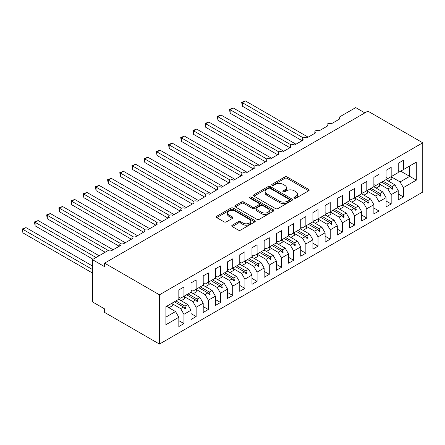 <?xml version="1.0" encoding="UTF-8"?>
<svg xmlns="http://www.w3.org/2000/svg" width="445" height="445" viewBox="0 0 445 445"><rect width="100%" height="100%" fill="white"/><g stroke="black" fill="none" stroke-linecap="round" stroke-linejoin="round"><path stroke-width="0.67" d="M294.301 198.136A1.185 0.684 0 0 0 295.975 198.136L308.691 190.794A1.691 0.979 0 0 0 309.186 190.104A1.691 0.979 0 0 0 308.691 189.414L287.153 176.977A1.691 0.979 0 0 0 284.761 176.977L272.045 184.319A1.185 0.684 0 0 0 271.7 184.803A1.185 0.684 0 0 0 272.045 185.287A1.185 0.684 0 0 0 273.719 185.287L275.366 184.336A5.412 3.126 0 0 1 283.026 184.336L284.822 185.37A5.412 3.126 0 0 1 286.408 187.584A5.412 3.126 0 0 1 284.822 189.792L283.176 190.744A1.185 0.684 0 0 0 282.825 191.228A1.185 0.684 0 0 0 283.176 191.712A1.185 0.684 0 0 0 284.85 191.712L286.497 190.76A5.412 3.126 0 0 1 294.151 190.76L295.947 191.795A5.412 3.126 0 0 1 297.533 194.009A5.412 3.126 0 0 1 295.947 196.217L294.301 197.168A1.185 0.684 0 0 0 293.956 197.652A1.185 0.684 0 0 0 294.301 198.136L294.301 197.168M232.234 225.198A1.691 0.979 0 0 0 231.739 225.888A1.691 0.979 0 0 0 232.234 226.577L238.275 230.065A1.691 0.979 0 0 0 240.667 230.065L254.785 221.916A1.691 0.979 0 0 0 255.285 221.226A1.691 0.979 0 0 0 254.785 220.531L233.252 208.099A1.691 0.979 0 0 0 230.855 208.099L216.737 216.248A1.691 0.979 0 0 0 216.242 216.943A1.691 0.979 0 0 0 216.737 217.633L224.035 221.844A1.691 0.979 0 0 0 226.427 221.844L232.474 218.356A1.691 0.979 0 0 0 232.969 217.666A1.691 0.979 0 0 0 232.474 216.976L228.852 214.885A4.528 2.614 0 0 1 227.529 213.038A4.528 2.614 0 0 1 230.321 210.624A4.528 2.614 0 0 1 235.255 211.191L249.434 219.374A4.528 2.614 0 0 1 250.758 221.226A4.528 2.614 0 0 1 247.965 223.64A4.528 2.614 0 0 1 243.031 223.073L240.667 221.71A1.691 0.979 0 0 0 238.275 221.71L232.234 225.198L232.234 226.577M422.75 142.795L159.449 294.812L159.449 344.08L422.75 192.062L422.75 142.795L367.893 111.128L104.592 263.145L104.592 266.661L92.404 259.624L108.129 250.546A2.587 1.491 180 0 1 111.784 250.546L120.562 245.479A2.587 1.491 0 0 1 119.805 244.422A2.587 1.491 0 0 1 120.445 243.437A2.587 1.491 180 0 1 123.977 243.51L132.749 238.442A2.587 1.491 0 0 1 131.993 237.385A2.587 1.491 0 0 1 132.632 236.401A2.587 1.491 180 0 1 136.164 236.467L144.942 231.4A2.587 1.491 0 0 1 144.186 230.349A2.587 1.491 0 0 1 144.825 229.364A2.587 1.491 180 0 1 148.352 229.431L157.13 224.363A2.587 1.491 0 0 1 156.373 223.307A2.587 1.491 0 0 1 157.013 222.328A2.587 1.491 180 0 1 160.545 222.394L169.322 217.327A2.587 1.491 0 0 1 168.566 216.27A2.587 1.491 0 0 1 169.206 215.285A2.587 1.491 180 0 1 172.732 215.358L181.51 210.29A2.587 1.491 0 0 1 180.753 209.233A2.587 1.491 0 0 1 181.393 208.249A2.587 1.491 180 0 1 184.925 208.316L193.703 203.254A2.587 1.491 0 0 1 192.941 202.197A2.587 1.491 0 0 1 193.581 201.212A2.587 1.491 180 0 1 197.113 201.279L205.89 196.212A2.587 1.491 0 0 1 205.134 195.16A2.587 1.491 0 0 1 205.774 194.176A2.587 1.491 180 0 1 209.306 194.243L218.083 189.175A2.587 1.491 0 0 1 217.321 188.118A2.587 1.491 0 0 1 217.961 187.139A2.587 1.491 180 0 1 221.493 187.206L230.271 182.138A2.587 1.491 0 0 1 229.514 181.082A2.587 1.491 0 0 1 230.154 180.097A2.587 1.491 180 0 1 233.686 180.169L242.458 175.102A2.587 1.491 0 0 1 241.702 174.045A2.587 1.491 0 0 1 242.341 173.061A2.587 1.491 180 0 1 245.874 173.127L254.651 168.06A2.587 1.491 0 0 1 253.895 167.008A2.587 1.491 0 0 1 254.534 166.024A2.587 1.491 180 0 1 258.061 166.091L266.839 161.023A2.587 1.491 0 0 1 266.082 159.966A2.587 1.491 0 0 1 266.722 158.987A2.587 1.491 180 0 1 270.254 159.054L279.032 153.987A2.587 1.491 0 0 1 278.275 152.93A2.587 1.491 0 0 1 278.915 151.945A2.587 1.491 180 0 1 282.442 152.018L291.219 146.95A2.587 1.491 0 0 1 290.463 145.893A2.587 1.491 0 0 1 291.102 144.909A2.587 1.491 180 0 1 294.635 144.975L303.412 139.914A2.587 1.491 0 0 1 302.656 138.857A2.587 1.491 0 0 1 303.295 137.872A2.587 1.491 180 0 1 306.822 137.939L315.6 132.871A2.587 1.491 0 0 1 314.843 131.82A2.587 1.491 0 0 1 315.483 130.836A2.587 1.491 180 0 1 319.015 130.902L327.793 125.835A2.587 1.491 0 0 1 327.031 124.778A2.587 1.491 0 0 1 327.67 123.799A2.587 1.491 180 0 1 331.202 123.866L339.98 118.798A2.587 1.491 0 0 1 339.224 117.741A2.587 1.491 0 0 1 339.98 116.685L355.705 107.607L364.85 112.885M159.449 294.812L104.592 263.145M275.488 208.583A1.691 0.979 0 0 0 277.88 208.583L291.998 200.428A1.691 0.979 0 0 0 292.493 199.738A1.691 0.979 0 0 0 291.998 199.048L270.46 186.616A1.691 0.979 0 0 0 268.068 186.616L253.95 194.765A1.691 0.979 0 0 0 253.455 195.455A1.691 0.979 0 0 0 253.95 196.15L275.488 208.583M250.296 198.392A1.185 0.684 0 0 1 251.497 198.559L251.497 197.152L273.391 209.79A1.691 0.979 0 0 1 273.886 210.479A1.691 0.979 0 0 1 273.391 211.175L259.274 219.324A1.691 0.979 0 0 1 256.882 219.324L235.344 206.892L235.344 205.507A1.691 0.979 0 0 0 234.849 206.196A1.691 0.979 0 0 0 235.344 206.892M235.344 205.507L241.385 202.019A1.691 0.979 0 0 1 243.777 202.019L252.515 207.064A1.691 0.979 0 0 0 254.907 207.064L258.918 204.75A1.691 0.979 0 0 0 259.413 204.055A1.691 0.979 0 0 0 258.918 203.365L249.823 198.114A1.185 0.684 0 0 1 249.473 197.636A1.185 0.684 0 0 1 250.207 197.002A1.185 0.684 0 0 1 251.497 197.152M178.829 297.138L180.659 298.189L183.946 296.292L183.946 287.003L178.829 289.956L178.829 299.246L165.907 306.705L165.907 324.722L178.829 317.263L175.536 311.561L166.519 306.355M178.829 320.645L183.946 323.598L183.946 314.309L191.022 310.226L187.729 304.525L178.706 299.318M171.664 303.412L180.659 308.607L183.946 314.309M191.022 290.096L192.846 291.152L196.139 289.256L196.139 279.961L191.022 282.92L191.022 292.209L183.946 296.292M191.022 313.603L196.139 316.562L196.139 307.272L203.209 303.19L199.916 297.488L190.899 292.282M183.852 296.376L192.846 301.571L196.139 307.272M203.209 283.059L205.039 284.116L208.327 282.213L208.327 272.924L203.209 275.883L203.209 285.173L196.139 289.256M203.209 306.566L208.327 309.52L208.327 300.23L215.397 296.153L212.109 290.452L203.087 285.239M196.045 289.339L205.039 294.534L208.327 300.23M215.397 276.022L217.227 277.079L220.52 275.177L220.52 265.887L215.397 268.841L215.397 278.136L208.327 282.213M215.397 299.53L220.52 302.483L220.52 293.194L227.59 289.111L224.297 283.409L215.274 278.203M208.232 282.302L217.227 287.492L220.52 293.194M227.59 268.986L229.42 270.043L232.707 268.14L232.707 258.851L227.59 261.805L227.59 271.094L220.52 275.177M227.59 292.493L232.707 295.447L232.707 286.157L239.777 282.074L236.49 276.373L227.467 271.166M220.425 275.266L229.42 280.456L232.707 286.157M239.777 261.949L241.607 263.001L244.9 261.104L244.9 251.814L239.777 254.768L239.777 264.057L232.707 268.14M239.777 285.451L244.9 288.41L244.9 279.121L251.97 275.038L248.677 269.336L239.655 264.13M232.613 268.224L241.607 273.419L244.9 279.121M251.97 254.907L253.795 255.964L257.088 254.062L257.088 244.772L251.97 247.732L251.97 257.021L244.9 261.104M251.97 278.414L257.088 281.373L257.088 272.079L264.158 268.001L260.87 262.3L251.848 257.093M244.806 261.187L253.795 266.383L257.088 272.079M264.158 247.871L265.988 248.927L269.281 247.025L269.281 237.736L264.158 240.695L264.158 249.984L257.088 254.062M264.158 271.378L269.281 274.331L269.281 265.042L276.351 260.959L273.058 255.263L264.035 250.051M256.993 254.151L265.988 259.34L269.281 265.042M276.351 240.834L278.175 241.891L281.468 239.989L281.468 230.699L276.351 233.653L276.351 242.942L269.281 247.025M276.351 264.341L281.468 267.295L281.468 258.005L288.538 253.923L285.245 248.221L276.228 243.014M269.186 247.114L278.175 252.304L281.468 258.005M288.538 233.797L290.368 234.849L293.661 232.952L293.661 223.663L288.538 226.616L288.538 235.906L281.468 239.989M288.538 257.305L293.661 260.258L293.661 250.969L300.731 246.886L297.438 241.184L288.416 235.978M281.373 240.072L290.368 245.267L293.661 250.969M300.731 226.755L302.555 227.812L305.849 225.915L305.849 216.62L300.731 219.58L300.731 228.869L293.661 232.952M300.731 250.262L305.849 253.222L305.849 243.932L312.918 239.849L309.625 234.148L300.609 228.941M293.561 233.035L302.555 238.231L305.849 243.932M312.918 219.719L314.749 220.776L318.036 218.873L318.036 209.584L312.918 212.543L312.918 221.833L305.849 225.915M312.918 243.226L318.036 246.18L318.036 236.89L325.106 232.813L321.818 227.111L312.796 221.899M305.754 225.999L314.749 231.194L318.036 236.89M325.106 212.682L326.936 213.739L330.229 211.837L330.229 202.547L325.106 205.501L325.106 214.796L318.036 218.873M325.106 236.189L330.229 239.143L330.229 229.854L337.299 225.771L334.006 220.069L324.989 214.863M317.941 218.962L326.936 224.152L330.229 229.854M337.299 205.646L339.129 206.703L342.416 204.8L342.416 195.511L337.299 198.464L337.299 207.754L330.229 211.837M337.299 229.153L342.416 232.106L342.416 222.817L349.486 218.734L346.199 213.033L337.176 207.826M330.134 211.926L339.129 217.115L342.416 222.817M349.486 198.609L351.316 199.66L354.609 197.764L354.609 188.474L349.486 191.428L349.486 200.717L342.416 204.8M349.486 222.111L354.609 225.07L354.609 215.781L361.679 211.698L358.386 205.996L349.364 200.79M342.322 204.884L351.316 210.079L354.609 215.781M361.679 191.567L363.509 192.624L366.797 190.721L366.797 181.432L361.679 184.391L361.679 193.681L354.609 197.764M361.679 215.074L366.797 218.033L366.797 208.738L373.867 204.661L370.579 198.96L361.557 193.753M354.515 197.847L363.509 203.042L366.797 208.738M373.867 184.53L375.697 185.587L378.99 183.685L378.99 174.395L373.867 177.355L373.867 186.644L366.797 190.721M373.867 208.037L378.99 210.991L378.99 201.702L386.06 197.619L382.767 191.923L373.744 186.711M366.702 190.81L375.697 196L378.99 201.702M386.06 177.494L387.884 178.551L391.177 176.648L391.177 167.359L386.06 170.313L386.06 179.602L378.99 183.685M386.06 201.001L391.177 203.955L391.177 194.665L398.247 190.582L398.247 199.872L403.37 196.918L403.37 187.629L416.292 180.169L409.706 176.365L409.706 165.952L416.292 162.152L416.292 180.169M378.895 183.774L387.884 188.964L391.177 194.665M398.247 170.457L400.077 171.509L403.37 169.612L403.37 160.322L398.247 163.276L398.247 172.565L391.177 176.648M398.247 193.964L403.37 196.918M388.346 181.065L392.067 178.918A13.789 7.96 60 0 0 391.072 176.71L400.077 181.927L403.37 187.629M92.404 259.624L92.404 301.849L104.592 308.891L104.592 312.407L159.449 344.08M183.946 323.598L178.829 326.552L178.829 317.263M196.139 316.562L191.022 319.516L191.022 310.226M208.327 309.52L203.209 312.479L203.209 303.19M220.52 302.483L215.397 305.442L215.397 296.153M232.707 295.447L227.59 298.4L227.59 289.111M244.9 288.41L239.777 291.364L239.777 282.074M257.088 281.373L251.97 284.327L251.97 275.038M269.281 274.331L264.158 277.291L264.158 268.001M281.468 267.295L276.351 270.254L276.351 260.959M293.661 260.258L288.538 263.212L288.538 253.923M305.849 253.222L300.731 256.175L300.731 246.886M318.036 246.18L312.918 249.139L312.918 239.849M330.229 239.143L325.106 242.102L325.106 232.813M342.416 232.106L337.299 235.06L337.299 225.771M354.609 225.07L349.486 228.024L349.486 218.734M366.797 218.033L361.679 220.987L361.679 211.698M378.99 210.991L373.867 213.95L373.867 204.661M391.177 203.955L386.06 206.914L386.06 197.619M403.37 169.612L416.292 162.152M184.942 295.719L185.715 295.269M175.92 300.926L184.942 306.132L187.729 304.525M180.659 308.607L183.446 307L185.109 308.852L185.715 308.502L184.942 306.132M174.423 301.788L183.446 307M197.129 288.683L197.908 288.232M188.113 293.889L197.129 299.096L199.916 297.488M192.846 301.571L195.633 299.963L197.296 301.816L197.908 301.465L197.129 299.096M186.616 294.751L195.633 299.963M209.322 281.641L210.096 281.195M200.3 286.853L209.322 292.059L212.109 290.452M205.039 294.534L207.826 292.921L209.489 294.779L210.096 294.429L209.322 292.059M198.804 287.715L207.826 292.921M221.51 274.604L222.289 274.159M212.493 279.81L221.51 285.022L224.297 283.409M217.227 287.492L220.014 285.885L221.677 287.743L222.289 287.387L221.51 285.022M210.991 280.678L220.014 285.885M233.703 267.567L234.476 267.117M224.681 272.774L233.703 277.98L236.49 276.373M229.42 280.456L232.207 278.848L233.864 280.7L234.476 280.35L233.703 277.98M223.184 273.642L232.207 278.848M245.89 260.531L246.663 260.08M236.868 265.737L245.89 270.944L248.677 269.336M241.607 273.419L244.394 271.812L246.057 273.664L246.663 273.313L245.89 270.944M235.372 266.599L244.394 271.812M258.083 253.489L258.857 253.044M249.061 258.701L258.083 263.907L260.87 262.3M253.795 266.383L256.581 264.769L258.245 266.627L258.857 266.277L258.083 263.907M247.565 259.563L256.581 264.769M270.271 246.452L271.044 246.007M261.248 251.664L270.271 256.871L273.058 255.263M265.988 259.34L268.774 257.733L270.438 259.591L271.044 259.235L270.271 256.871M259.752 252.526L268.774 257.733M282.458 239.416L283.237 238.971M273.441 244.622L282.458 249.834L285.245 248.221M278.175 252.304L280.962 250.696L282.625 252.549L283.237 252.198L282.458 249.834M271.945 245.49L280.962 250.696M294.651 232.379L295.424 231.928M285.629 237.586L294.651 242.792L297.438 241.184M290.368 245.267L293.155 243.66L294.818 245.512L295.424 245.162L294.651 242.792M284.132 238.448L293.155 243.66M306.839 225.342L307.617 224.892M297.822 230.549L306.839 235.755L309.625 234.148M302.555 238.231L305.342 236.623L307.005 238.476L307.617 238.125L306.839 235.755M296.326 231.411L305.342 236.623M319.032 218.3L319.805 217.855M310.009 223.512L319.032 228.719L321.818 227.111M314.749 231.194L317.535 229.581L319.199 231.439L319.805 231.089L319.032 228.719M308.513 224.375L317.535 229.581M331.219 211.264L331.998 210.819M322.202 216.47L331.219 221.682L334.006 220.069M326.936 224.152L329.723 222.544L331.386 224.402L331.998 224.046L331.219 221.682M320.7 217.338L329.723 222.544M343.412 204.227L344.185 203.777M334.39 209.434L343.412 214.64L346.199 213.033M339.129 217.115L341.916 215.508L343.579 217.36L344.185 217.01L343.412 214.64M332.893 210.301L341.916 215.508M355.599 197.191L356.378 196.74M346.577 202.397L355.599 207.604L358.386 205.996M351.316 210.079L354.103 208.471L355.766 210.324L356.378 209.973L355.599 207.604M345.081 203.259L354.103 208.471M367.793 190.148L368.566 189.704M358.77 195.361L367.793 200.567L370.579 198.96M363.509 203.042L366.296 201.429L367.954 203.287L368.566 202.937L367.793 200.567M357.274 196.223L366.296 201.429M379.98 183.112L380.753 182.667M370.958 188.324L379.98 193.531L382.767 191.923M375.697 196L378.484 194.393L380.147 196.251L380.753 195.895L379.98 193.531M369.461 189.186L378.484 194.393M392.173 176.075L392.946 175.63M383.151 181.282L392.173 186.494L394.954 184.881L385.937 179.674M387.884 188.964L390.671 187.356L392.334 189.208L392.946 188.858L392.173 186.494M381.654 182.15L390.671 187.356M394.954 184.881L398.247 190.582M400.077 181.927L409.706 176.365L400.684 171.158M165.907 317.124L175.536 311.561M391.027 187.751L392.946 188.858M378.84 194.793L380.753 195.895M366.647 201.83L368.566 202.937M354.459 208.866L356.378 209.973M342.272 215.903L344.185 217.01M330.079 222.939L331.998 224.046M317.891 229.982L319.805 231.089M305.698 237.018L307.617 238.125M293.511 244.055L295.424 245.162M281.318 251.091L283.237 252.198M269.13 258.133L271.044 259.235M256.937 265.17L258.857 266.277M244.75 272.207L246.663 273.313M232.557 279.243L234.476 280.35M220.37 286.28L222.289 287.387M208.182 293.322L210.096 294.429M195.989 300.358L197.908 301.465M183.802 307.395L185.715 308.502M294.774 198.303L295.947 197.624A5.412 3.126 0 0 0 297.533 195.416L297.533 194.009M286.408 187.584L286.408 188.992A5.412 3.126 0 0 1 284.822 191.2L283.649 191.878M308.669 190.805L287.153 178.384A1.691 0.979 0 0 0 284.761 178.384L272.518 185.454M291.976 200.445L270.46 188.024A1.691 0.979 0 0 0 268.068 188.024L253.973 196.162M289.005 200.222A1.185 0.684 0 0 0 289.356 199.738A1.185 0.684 0 0 0 289.005 199.254L270.104 188.341A1.185 0.684 0 0 0 268.43 188.341L266.694 189.342A5.412 3.126 0 0 0 265.109 191.556A5.412 3.126 0 0 0 266.694 193.764L279.616 201.223A5.412 3.126 0 0 0 287.275 201.223L289.005 200.222L289.005 201.63A1.185 0.684 0 0 0 289.356 201.146L289.356 199.738M265.109 191.556L265.109 192.963A5.412 3.126 0 0 0 266.694 195.171L266.694 193.764M289.005 201.63L287.275 202.631A5.412 3.126 0 0 1 279.616 202.631L266.694 195.171M235.366 206.903L241.385 203.426L241.385 202.019M259.413 204.055L259.413 205.468A1.691 0.979 0 0 1 258.918 206.157L254.907 208.471A1.691 0.979 0 0 1 252.515 208.471L243.777 203.426A1.691 0.979 0 0 0 241.385 203.426M251.497 198.559L273.369 211.186M261.577 212.293A4.528 2.614 0 0 0 266.511 212.86A4.528 2.614 0 0 0 269.303 210.446A4.528 2.614 0 0 0 267.979 208.599L262.984 205.718A1.691 0.979 0 0 0 260.592 205.718L256.581 208.032A1.691 0.979 0 0 0 256.086 208.722A1.691 0.979 0 0 0 256.581 209.411L261.577 212.293L261.577 213.706A4.528 2.614 0 0 0 266.511 214.268A4.528 2.614 0 0 0 269.303 211.853L269.303 210.446M256.086 208.722L256.086 210.129A1.691 0.979 0 0 0 256.581 210.819L256.581 209.411M261.577 213.706L256.581 210.819M250.758 221.226L250.758 222.634A4.528 2.614 0 0 1 247.965 225.048A4.528 2.614 0 0 1 243.031 224.48L240.667 223.117A1.691 0.979 0 0 0 238.275 223.117L232.257 226.588M227.529 213.038L227.529 214.446A4.528 2.614 0 0 0 228.852 216.292L228.852 214.885M232.451 218.373L228.852 216.292M254.763 221.927L233.252 209.506A1.691 0.979 0 0 0 230.855 209.506L216.76 217.644M241.668 102.294L242.341 102.684L242.341 106.199L241.668 102.294L245.384 100.92L242.341 102.684L303.29 137.872M242.341 106.199L302.072 140.687M245.384 100.92L308.163 137.166M386.06 178.673A13.789 7.96 60 0 1 386.833 180.192M229.481 109.331L230.148 109.72L230.148 113.236L229.481 109.331L233.197 107.957L230.148 109.72L291.102 144.909M230.148 113.236L289.879 147.723M233.197 107.957L295.975 144.202M373.867 185.715A13.789 7.96 60 0 1 374.646 187.234M378.879 183.746A13.789 7.96 60 0 1 379.874 185.96L376.159 188.107M217.288 116.367L217.961 116.757L217.961 120.278L217.288 116.367L221.004 114.999L217.961 116.757L278.915 151.951M217.961 120.278L277.691 154.76M221.004 114.999L283.782 151.244M361.679 192.752A13.789 7.96 60 0 1 362.453 194.27M366.691 190.788A13.789 7.96 60 0 1 367.687 192.996L363.966 195.144M205.101 123.41L205.768 123.793L205.768 127.315L205.101 123.41L208.816 122.036L205.768 123.793L266.722 158.987M205.768 127.315L265.498 161.796M208.816 122.036L271.595 158.281M349.486 199.788A13.789 7.96 60 0 1 350.265 201.307M354.498 197.825A13.789 7.96 60 0 1 355.494 200.033L351.778 202.18M192.908 130.446L193.581 130.83L193.581 134.351L192.908 130.446L196.629 129.072L193.581 130.83L254.534 166.024M193.581 134.351L253.311 168.839M196.629 129.072L259.402 165.317M337.299 206.825A13.789 7.96 60 0 1 338.078 208.343M342.311 204.861A13.789 7.96 60 0 1 343.306 207.07L339.591 209.217M180.72 137.483L181.388 137.872L181.388 141.388L180.72 137.483L184.436 136.109L181.388 137.872L242.341 173.061M181.388 141.388L241.118 175.875M184.436 136.109L247.214 172.354M325.106 213.867A13.789 7.96 60 0 1 325.885 215.38M330.123 211.898A13.789 7.96 60 0 1 331.113 214.112L327.398 216.253M168.527 144.519L169.2 144.909L169.2 148.43L168.527 144.519L172.248 143.151L169.2 144.909L230.154 180.097M169.2 148.43L228.93 182.912M172.248 143.151L235.027 179.391M312.918 220.904A13.789 7.96 60 0 1 313.697 222.422M317.93 218.934A13.789 7.96 60 0 1 318.926 221.148L315.21 223.295M156.34 151.561L157.007 151.945L157.007 155.466L156.34 151.561L160.055 150.188L157.007 151.945L217.961 187.139M157.007 155.466L216.737 189.948M160.055 150.188L222.834 186.433M300.731 227.94A13.789 7.96 60 0 1 301.504 229.459M305.743 225.977A13.789 7.96 60 0 1 306.739 228.185L303.017 230.332M144.152 158.598L144.82 158.982L144.82 162.503L144.152 158.598L147.868 157.224L144.82 158.982L205.774 194.176M144.82 162.503L204.55 196.99M147.868 157.224L210.646 193.469M288.538 234.977A13.789 7.96 60 0 1 289.317 236.495M293.55 233.013A13.789 7.96 60 0 1 294.546 235.221L290.83 237.369M131.959 165.635L132.627 166.024L132.627 169.539L131.959 165.635L135.675 164.261L132.627 166.024L193.581 201.212M132.627 169.539L192.357 204.027M135.675 164.261L198.453 200.506M276.351 242.013A13.789 7.96 60 0 1 277.124 243.532M281.362 240.05A13.789 7.96 60 0 1 282.358 242.258L278.637 244.405M119.772 172.671L120.439 173.061L120.439 176.576L119.772 172.671L123.488 171.297L120.439 173.061L181.393 208.249M120.439 176.576L180.169 211.064M123.488 171.297L186.266 207.542M264.158 249.055A13.789 7.96 60 0 1 264.936 250.574M269.169 247.086A13.789 7.96 60 0 1 270.165 249.3L266.449 251.447M107.579 179.713L108.252 180.097L108.252 183.618L107.579 179.713L111.295 178.339L108.252 180.097L169.2 215.291M108.252 183.618L167.982 218.1M111.295 178.339L174.073 214.585M251.97 256.092A13.789 7.96 60 0 1 252.743 257.611M256.982 254.128A13.789 7.96 60 0 1 257.978 256.337L254.256 258.484M95.391 186.75L96.059 187.134L96.059 190.655L95.391 186.75L99.107 185.376L96.059 187.134L157.013 222.328M96.059 190.655L155.789 225.137M99.107 185.376L161.885 221.621M239.777 263.129A13.789 7.96 60 0 1 240.556 264.647M244.789 261.165A13.789 7.96 60 0 1 245.785 263.373L242.069 265.52M83.198 193.786L83.871 194.17L83.871 197.691L83.198 193.786L86.92 192.412L83.871 194.17L144.825 229.364M83.871 197.691L143.602 232.179M86.92 192.412L149.692 228.658M227.59 270.165A13.789 7.96 60 0 1 228.368 271.684M232.602 268.202A13.789 7.96 60 0 1 233.597 270.41L229.876 272.557M71.011 200.823L71.678 201.212L71.678 204.728L71.011 200.823L74.727 199.449L71.678 201.212L132.632 236.401M71.678 204.728L131.409 239.215M74.727 199.449L137.505 235.694M215.397 277.207A13.789 7.96 60 0 1 216.175 278.72M220.414 275.238A13.789 7.96 60 0 1 221.404 277.452L217.688 279.594M58.818 207.86L59.491 208.249L59.491 211.77L58.818 207.86L62.539 206.491L59.491 208.249L120.445 243.437M59.491 211.77L119.221 246.252M62.539 206.491L125.318 242.731M203.209 284.244A13.789 7.96 60 0 1 203.988 285.762M208.221 282.28A13.789 7.96 60 0 1 209.217 284.488L205.501 286.636M46.63 214.902L47.298 215.285L47.298 218.807L46.63 214.902L50.346 213.528L47.298 215.285L108.252 250.479M47.298 218.807L105.204 252.237M50.346 213.528L113.125 249.773M191.022 291.28A13.789 7.96 60 0 1 191.795 292.799M196.034 289.317A13.789 7.96 60 0 1 197.029 291.525L193.308 293.672M34.437 221.938L35.111 222.322L35.111 225.843L34.437 221.938L38.159 220.564L35.111 222.322L96.059 257.51M35.111 225.843L93.011 259.274M38.159 220.564L99.107 255.753M178.829 298.317A13.789 7.96 60 0 1 179.608 299.835M183.841 296.353A13.789 7.96 60 0 1 184.836 298.562L181.121 300.709M22.25 228.975L22.918 229.364L22.918 232.88L22.25 228.975L25.966 227.601L22.918 229.364L92.404 269.475M22.918 232.88L92.404 272.996M25.966 227.601L92.404 265.96M167.02 306.065A13.789 7.96 60 0 1 167.415 306.872M171.653 303.39A13.789 7.96 60 0 1 172.649 305.598L168.928 307.745M295.947 197.624L295.947 196.217M283.176 191.712L283.176 190.744M284.822 191.2L284.822 189.792M272.045 185.287L272.045 184.319M284.761 178.384L284.761 176.977M287.153 178.384L287.153 176.977M308.691 190.794L308.691 189.414M253.95 196.15L253.95 194.765M268.068 188.024L268.068 186.616M270.46 188.024L270.46 186.616M291.998 200.428L291.998 199.048M279.616 202.631L279.616 201.223M287.275 202.631L287.275 201.223M243.777 203.426L243.777 202.019M252.515 208.471L252.515 207.064M254.907 208.471L254.907 207.064M258.918 206.157L258.918 204.75M273.391 211.175L273.391 209.79M238.275 223.117L238.275 221.71M240.667 223.117L240.667 221.71M243.031 224.48L243.031 223.073M232.474 218.356L232.474 216.976M216.737 217.633L216.737 216.248M230.855 209.506L230.855 208.099M233.252 209.506L233.252 208.099M254.785 221.916L254.785 220.531M339.224 119.232L339.224 117.741M327.031 126.274L327.031 124.778M314.843 133.311L314.843 131.82M302.656 140.347L302.656 138.857M290.463 147.384L290.463 145.893M278.275 154.426L278.275 152.93M266.082 161.463L266.082 159.966M253.895 168.499L253.895 167.008M241.702 175.536L241.702 174.045M229.514 182.572L229.514 181.082M217.321 189.614L217.321 188.118M205.134 196.651L205.134 195.16M192.941 203.688L192.941 202.197M180.753 210.724L180.753 209.233M168.566 217.766L168.566 216.27M156.373 224.803L156.373 223.307M144.186 231.839L144.186 230.349M131.993 238.876L131.993 237.385M119.805 245.913L119.805 244.422"/></g></svg>
